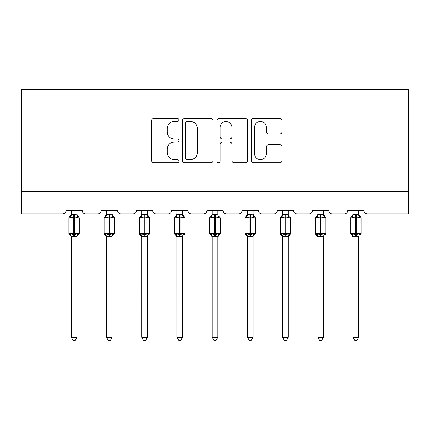 <?xml version="1.0" encoding="UTF-8"?>
<svg xmlns="http://www.w3.org/2000/svg" width="430" height="430" viewBox="0 0 430 430"><rect width="100%" height="100%" fill="white"/><g stroke="black" fill="none" stroke-linecap="round" stroke-linejoin="round"><path stroke-width="0.64" d="M178.875 119.938A1.553 1.553 0 0 0 177.321 118.384L153.773 118.384A2.215 2.215 0 0 0 151.559 120.599L151.559 160.492A2.215 2.215 0 0 0 153.773 162.707L177.321 162.707A1.553 1.553 0 0 0 178.875 161.159A1.553 1.553 0 0 0 177.321 159.605L174.274 159.605A7.09 7.09 0 0 1 167.184 152.516L167.184 149.189A7.09 7.09 0 0 1 174.274 142.099L177.321 142.099A1.553 1.553 0 0 0 178.875 140.546A1.553 1.553 0 0 0 177.321 138.998L174.274 138.998A7.09 7.09 0 0 1 167.184 131.903L167.184 128.581A7.09 7.09 0 0 1 174.274 121.486L177.321 121.486A1.553 1.553 0 0 0 178.875 119.938M279.769 134.01A2.215 2.215 0 0 0 281.989 131.795L281.989 120.599A2.215 2.215 0 0 0 279.769 118.384L253.619 118.384A2.215 2.215 0 0 0 251.4 120.599L251.4 160.492A2.215 2.215 0 0 0 253.619 162.707L279.769 162.707A2.215 2.215 0 0 0 281.989 160.492L281.989 146.974A2.215 2.215 0 0 0 279.769 144.76L268.578 144.76A2.215 2.215 0 0 0 266.363 146.974L266.363 153.677A5.929 5.929 0 0 1 260.435 159.605A5.929 5.929 0 0 1 254.506 153.677L254.506 127.414A5.929 5.929 0 0 1 260.435 121.486A5.929 5.929 0 0 1 266.363 127.414L266.363 131.795A2.215 2.215 0 0 0 268.578 134.01L279.769 134.01M408.5 191.35L408.5 89.746L21.5 89.746L21.5 213.925L62.592 213.925A3.386 3.386 0 0 0 65.978 210.539L82.237 210.539A3.386 3.386 0 0 0 85.624 213.925L97.814 213.925A3.386 3.386 0 0 0 101.2 210.539L117.46 210.539A3.386 3.386 0 0 0 120.846 213.925L133.037 213.925A3.386 3.386 0 0 0 136.428 210.539L152.682 210.539A3.386 3.386 0 0 0 156.069 213.925L168.264 213.925A3.386 3.386 0 0 0 171.651 210.539L187.905 210.539A3.386 3.386 0 0 0 191.291 213.925L203.487 213.925A3.386 3.386 0 0 0 206.873 210.539L223.127 210.539A3.386 3.386 0 0 0 226.513 213.925L238.709 213.925A3.386 3.386 0 0 0 242.095 210.539L258.349 210.539A3.386 3.386 0 0 0 261.736 213.925L273.931 213.925A3.386 3.386 0 0 0 277.318 210.539L293.572 210.539A3.386 3.386 0 0 0 296.963 213.925L309.154 213.925A3.386 3.386 0 0 0 312.54 210.539L328.8 210.539A3.386 3.386 0 0 0 332.186 213.925L344.376 213.925A3.386 3.386 0 0 0 347.762 210.539L364.022 210.539A3.386 3.386 0 0 0 367.408 213.925L408.5 213.925L408.5 191.35L21.5 191.35M213.06 120.599A2.215 2.215 0 0 0 210.845 118.384L184.69 118.384A2.215 2.215 0 0 0 182.476 120.599L182.476 160.492A2.215 2.215 0 0 0 184.69 162.707L210.845 162.707A2.215 2.215 0 0 0 213.06 160.492L213.06 120.599M219.155 118.384L245.31 118.384A2.215 2.215 0 0 1 247.524 120.599L247.524 160.492A2.215 2.215 0 0 1 245.31 162.707L234.113 162.707A2.215 2.215 0 0 1 231.899 160.492L231.899 144.313A2.215 2.215 0 0 0 229.684 142.099L222.256 142.099A2.215 2.215 0 0 0 220.042 144.313L220.042 161.159A1.553 1.553 0 0 1 218.488 162.707A1.553 1.553 0 0 1 216.94 161.159L216.94 120.599A2.215 2.215 0 0 1 219.155 118.384M187.131 121.486A1.553 1.553 0 0 0 185.577 123.039L185.577 158.057A1.553 1.553 0 0 0 187.131 159.605L190.345 159.605A7.09 7.09 0 0 0 197.434 152.516L197.434 128.581A7.09 7.09 0 0 0 190.345 121.486L187.131 121.486M231.899 127.527A5.929 5.929 0 0 0 225.97 121.599A5.929 5.929 0 0 0 220.042 127.527L220.042 136.778A2.215 2.215 0 0 0 222.256 138.998L229.684 138.998A2.215 2.215 0 0 0 231.899 136.778L231.899 127.527M76.932 214.79A2.483 2.37 180 0 0 78.233 216.876L77.749 217.601L74.449 216.806L70.466 217.601L69.655 216.763A1.129 1.129 0 0 0 68.913 217.822L68.913 233.63A1.129 1.129 0 0 0 69.655 234.689L70.466 233.85L73.772 234.64L77.749 233.85L78.233 234.576A2.483 2.37 -0 0 0 76.932 236.661L73.772 236.876L71.283 236.543L71.289 337.319L76.932 337.319L76.932 236.645M69.982 216.876A2.483 2.37 180 0 0 71.289 214.79L73.772 214.575L73.772 233.63L79.303 233.63L79.303 217.822L68.913 217.822L68.913 233.63L73.772 233.63L73.772 236.876M76.932 210.539L76.932 214.909L77.749 217.601M71.289 210.539L71.289 214.806M73.772 214.575L76.932 214.909L77.287 216.333M70.466 217.601L71.283 214.909M70.466 233.85L71.283 236.543M77.749 233.85L76.932 236.543M76.932 337.319L75.234 340.254L72.982 340.254L71.289 337.319M79.303 217.822L78.561 216.763A1.129 1.129 0 0 1 78.883 216.946M78.561 234.689L79.303 233.63A1.129 1.129 0 0 1 79.238 233.995M69.982 234.576L69.982 234.576A2.483 2.37 -0 0 1 71.289 236.661M112.155 214.79A2.483 2.37 180 0 0 113.456 216.876L112.972 217.601L109.671 216.806L105.689 217.601L104.877 216.763A1.129 1.129 0 0 0 104.141 217.822L104.141 233.63A1.129 1.129 0 0 0 104.877 234.689L104.141 233.63L114.525 233.63L114.525 217.822L112.155 214.43L113.783 216.763A1.129 1.129 0 0 1 114.111 216.946M113.783 234.689L114.525 233.63A1.129 1.129 0 0 1 114.461 233.995M106.511 237.021L104.877 234.689L105.689 233.85L108.994 234.64L112.972 233.85L113.456 234.576A2.483 2.37 -0 0 0 112.155 236.661L108.994 236.876L106.506 236.543L106.511 337.319L112.155 337.319L112.155 236.645M147.377 214.79A2.483 2.37 180 0 0 148.683 216.876L148.194 217.601L144.894 216.806L140.911 217.601L140.099 216.763A1.129 1.129 0 0 0 139.363 217.822L139.363 233.63A1.129 1.129 0 0 0 140.099 234.689L139.363 233.63L149.748 233.63L149.748 217.822L147.377 214.43L149.006 216.763A1.129 1.129 0 0 1 149.334 216.946M149.006 234.689L149.748 233.63A1.129 1.129 0 0 1 149.683 233.995M141.733 237.021L140.099 234.689L140.911 233.85L144.217 234.64L148.194 233.85L148.683 234.576A2.483 2.37 -0 0 0 147.377 236.661L144.217 236.876L141.728 236.543L141.733 337.319L147.377 337.319L147.377 236.645M112.155 210.539L112.155 214.909L112.972 217.601M105.205 216.876A2.483 2.37 180 0 0 106.511 214.79L109.671 214.575L112.155 214.909L112.509 216.333M106.511 210.539L106.511 214.806M105.689 217.601L106.506 214.909M105.689 233.85L106.506 236.543M112.972 233.85L112.155 236.543M112.155 337.319L110.462 340.254L108.204 340.254L106.511 337.319M147.377 210.539L147.377 214.909L148.194 217.601M140.427 216.876A2.483 2.37 180 0 0 141.733 214.79L144.894 214.575L147.377 214.909L147.732 216.333M141.733 210.539L141.733 214.806M140.911 217.601L141.728 214.909M140.911 233.85L141.728 236.543M148.194 233.85L147.377 236.543M147.377 337.319L145.684 340.254L143.426 340.254L141.733 337.319M182.6 214.79A2.483 2.37 180 0 0 183.906 216.876L183.416 217.601L180.116 216.806L176.133 217.601L175.327 216.763A1.129 1.129 0 0 0 174.585 217.822L174.585 233.63A1.129 1.129 0 0 0 175.327 234.689L174.585 233.63L184.97 233.63L184.97 217.822L182.6 214.43L184.228 216.763A1.129 1.129 0 0 1 184.556 216.946M184.228 234.689L184.97 233.63A1.129 1.129 0 0 1 184.911 233.995M176.956 237.021L175.327 234.689L176.133 233.85L179.439 234.64L183.416 233.85L183.906 234.576A2.483 2.37 -0 0 0 182.6 236.661L179.439 236.876L176.95 236.543L176.956 337.319L182.6 337.319L182.6 236.645M217.822 214.79A2.483 2.37 180 0 0 219.128 216.876L218.639 217.601L215.339 216.806L211.361 217.601L210.549 216.763A1.129 1.129 0 0 0 209.808 217.822L209.808 233.63A1.129 1.129 0 0 0 210.549 234.689L209.808 233.63L220.192 233.63A1.129 1.129 0 0 1 220.133 233.995M212.178 237.021L210.549 234.689L211.361 233.85L214.661 234.64L218.639 233.85L219.128 234.576A2.483 2.37 -0 0 0 217.822 236.661L214.661 236.876L212.178 236.543L212.178 337.319L217.822 337.319L217.822 236.645M182.6 210.539L182.6 214.909L183.416 217.601M175.65 216.876A2.483 2.37 180 0 0 176.956 214.79L180.116 214.575L182.6 214.909L182.954 216.333M176.956 210.539L176.956 214.806M176.133 217.601L176.95 214.909M176.133 233.85L176.95 236.543M183.416 233.85L182.6 236.543M182.6 337.319L180.906 340.254L178.649 340.254L176.956 337.319M219.45 234.689L217.822 237.021L220.192 233.63L220.192 217.822L209.808 217.822L212.178 214.43M217.822 210.539L217.822 214.909L218.639 217.601M210.872 216.876A2.483 2.37 180 0 0 212.178 214.79L215.339 214.575L217.822 214.909L218.177 216.333M212.178 210.539L212.178 214.806M211.361 217.601L212.178 214.909M211.361 233.85L212.178 236.543M218.639 233.85L217.822 236.543M217.822 337.319L216.129 340.254L213.871 340.254L212.178 337.319M253.044 214.79A2.483 2.37 180 0 0 254.35 216.876L253.867 217.601L250.561 216.806L246.583 217.601L245.772 216.763A1.129 1.129 0 0 0 245.03 217.822L245.03 233.63A1.129 1.129 0 0 0 245.772 234.689L245.03 233.63L255.415 233.63L255.415 217.822L253.044 214.43L254.673 216.763A1.129 1.129 0 0 1 255.001 216.946M254.673 234.689L255.415 233.63A1.129 1.129 0 0 1 255.355 233.995M247.4 237.021L245.772 234.689L246.583 233.85L249.884 234.64L253.867 233.85L254.35 234.576A2.483 2.37 -0 0 0 253.044 236.661L249.884 236.876L247.4 236.543L247.4 337.319L253.044 337.319L253.044 236.645M253.044 210.539L253.05 214.909L253.867 217.601M246.094 216.876A2.483 2.37 180 0 0 247.4 214.79L250.561 214.575L253.05 214.909L253.404 216.333M247.4 210.539L247.4 214.806M246.583 217.601L247.4 214.909M246.583 233.85L247.4 236.543M253.867 233.85L253.05 236.543M253.044 337.319L251.351 340.254L249.094 340.254L247.4 337.319M288.267 214.79A2.483 2.37 180 0 0 289.573 216.876L289.089 217.601L285.783 216.806L281.806 217.601L280.994 216.763A1.129 1.129 0 0 0 280.252 217.822L280.252 233.63A1.129 1.129 0 0 0 280.994 234.689L280.252 233.63L290.637 233.63A1.129 1.129 0 0 1 290.578 233.995M282.623 237.021L280.994 234.689L281.806 233.85L285.106 234.64L289.089 233.85L289.573 234.576A2.483 2.37 -0 0 0 288.267 236.661L285.106 236.876L282.623 236.543L282.623 337.319L288.267 337.319L288.267 236.645M289.901 234.689L288.267 237.021L290.637 233.63L290.637 217.822L280.252 217.822L282.623 214.43M288.267 210.539L288.272 214.909L289.089 217.601M281.317 216.876A2.483 2.37 180 0 0 282.623 214.79L285.783 214.575L288.272 214.909L288.627 216.333M282.623 210.539L282.623 214.806M281.806 217.601L282.623 214.909M281.806 233.85L282.623 236.543M289.089 233.85L288.272 236.543M288.267 337.319L286.573 340.254L284.316 340.254L282.623 337.319M323.489 214.79A2.483 2.37 180 0 0 324.795 216.876L324.311 217.601L321.006 216.806L317.028 217.601L316.217 216.763A1.129 1.129 0 0 0 315.475 217.822L315.475 233.63A1.129 1.129 0 0 0 316.217 234.689L315.475 233.63L325.859 233.63L325.859 217.822L323.489 214.43L325.123 216.763A1.129 1.129 0 0 1 325.445 216.946M325.123 234.689L325.859 233.63A1.129 1.129 0 0 1 325.8 233.995M317.845 237.021L316.217 234.689L317.028 233.85L320.329 234.64L324.311 233.85L324.795 234.576A2.483 2.37 -0 0 0 323.489 236.661L320.329 236.876L317.845 236.543L317.845 337.319L323.489 337.319L323.489 236.645M323.489 210.539L323.494 214.909L324.311 217.601M316.544 216.876A2.483 2.37 180 0 0 317.845 214.79L321.006 214.575L323.494 214.909L323.849 216.333M317.845 210.539L317.845 214.806M317.028 217.601L317.845 214.909M317.028 233.85L317.845 236.543M324.311 233.85L323.494 236.543M323.489 337.319L321.796 340.254L319.538 340.254L317.845 337.319M358.711 214.79A2.483 2.37 180 0 0 360.017 216.876L359.534 217.601L356.228 216.806L352.251 217.601L351.439 216.763A1.129 1.129 0 0 0 350.697 217.822L350.697 233.63A1.129 1.129 0 0 0 351.439 234.689L350.697 233.63L361.087 233.63L361.087 217.822L358.711 214.43L360.345 216.763A1.129 1.129 0 0 1 360.668 216.946M360.345 234.689L361.087 233.63A1.129 1.129 0 0 1 361.023 233.995M353.068 237.021L351.439 234.689L352.251 233.85L355.551 234.64L359.534 233.85L360.017 234.576A2.483 2.37 -0 0 0 358.711 236.661L355.551 236.876L353.068 236.543L353.068 337.319L358.711 337.319L358.711 236.645M358.711 210.539L358.717 214.909L359.534 217.601M351.767 216.876A2.483 2.37 180 0 0 353.068 214.79L356.228 214.575L358.717 214.909L359.071 216.333M353.068 210.539L353.068 214.806M352.251 217.601L353.068 214.909M352.251 233.85L353.068 236.543M359.534 233.85L358.717 236.543M358.711 337.319L357.018 340.254L354.766 340.254L353.068 337.319M74.449 236.876L74.449 214.575M108.994 214.575L108.994 217.822L104.141 217.822L106.511 214.43M114.525 217.822L108.994 217.822L108.994 236.876M109.671 236.876L109.671 214.575M106.511 236.661A2.483 2.37 -0 0 0 105.205 234.576M144.217 214.575L144.217 217.822L139.363 217.822L141.733 214.43M149.748 217.822L144.217 217.822L144.217 236.876M144.894 236.876L144.894 214.575M141.733 236.661A2.483 2.37 -0 0 0 140.427 234.576M179.439 214.575L179.439 217.822L174.585 217.822L176.956 214.43M184.97 217.822L179.439 217.822L179.439 236.876M180.116 236.876L180.116 214.575M176.956 236.661A2.483 2.37 -0 0 0 175.65 234.576M214.661 214.575L214.661 236.876M215.339 236.876L215.339 214.575M212.178 236.661A2.483 2.37 -0 0 0 210.872 234.576M249.884 214.575L249.884 217.822L245.03 217.822L247.4 214.43M255.415 217.822L249.884 217.822L249.884 236.876M250.561 236.876L250.561 214.575M247.4 236.661A2.483 2.37 -0 0 0 246.094 234.576M285.106 214.575L285.106 236.876M285.783 236.876L285.783 214.575M282.623 236.661A2.483 2.37 -0 0 0 281.317 234.576M320.329 214.575L320.329 217.822L315.475 217.822L317.845 214.43M325.859 217.822L320.329 217.822L320.329 236.876M321.006 236.876L321.006 214.575M317.845 236.661A2.483 2.37 -0 0 0 316.544 234.576M355.551 214.575L355.551 217.822L350.697 217.822L353.068 214.43M361.087 217.822L355.551 217.822L355.551 236.876M356.228 236.876L356.228 214.575M353.068 236.661A2.483 2.37 -0 0 0 351.767 234.576M68.913 217.822L71.289 214.43M78.561 216.763L76.932 214.43L78.561 216.763M68.913 233.63L71.289 237.021M104.141 233.63L104.141 217.822M139.363 233.63L139.363 217.822M219.45 216.763L220.192 217.822M174.585 233.63L174.585 217.822M209.808 233.63L209.808 217.822M245.03 233.63L245.03 217.822M289.901 216.763L290.637 217.822M280.252 233.63L280.252 217.822M315.475 233.63L315.475 217.822M350.697 233.63L350.697 217.822"/></g></svg>
